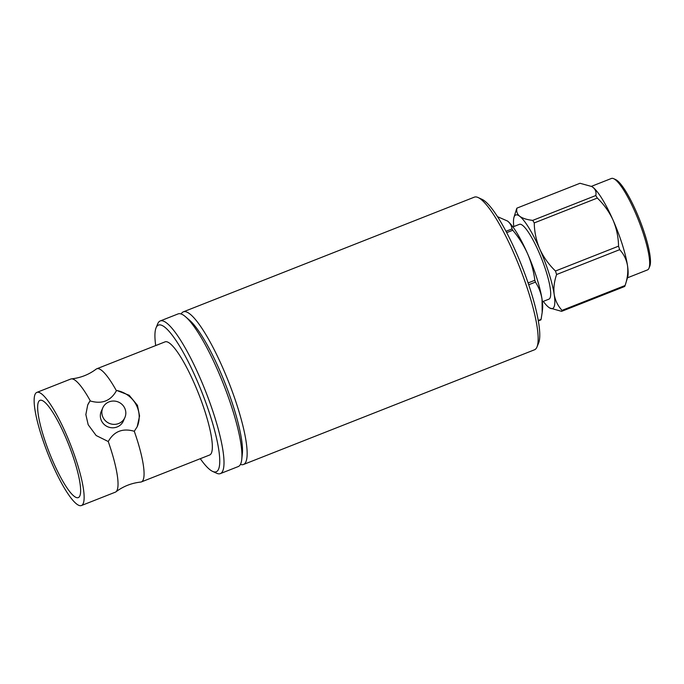 <?xml version="1.0" encoding="UTF-8"?>
<svg xmlns="http://www.w3.org/2000/svg" width="684" height="684" viewBox="0 0 684 684"><rect width="100%" height="100%" fill="white"/><g stroke="black" fill="none" stroke-linecap="round" stroke-linejoin="round"><path stroke-width="1.03" d="M561.607 311.348L624.672 286.493A56.96 11.423 -111.5 0 0 625.108 285.502L562.034 310.365A56.96 11.423 68.5 0 1 561.607 311.348L549.748 308.005A50.265 10.08 -111.5 0 0 554.194 294.462C555.297 300.609 557.905 305.91 562.034 310.365M618.541 246.163C618.404 237.177 616.575 228.49 613.052 220.094A50.265 10.08 68.5 0 1 627.502 265.572C628.288 271.839 627.493 278.482 625.108 285.502L627.621 277.311A50.265 10.08 68.5 0 0 627.502 265.572C626.399 259.416 623.782 254.115 619.661 249.669A56.96 11.423 -111.5 0 0 618.541 246.163L555.476 271.018A56.96 11.423 68.5 0 1 556.588 274.523L619.661 249.669M556.588 274.523C554.202 281.551 553.407 288.195 554.194 294.462A50.265 10.08 -111.5 0 0 539.744 248.985C543.583 257.261 548.824 264.605 555.476 271.018M595.781 195.538C596.508 192.29 595.593 189.571 593.019 187.382A50.265 10.08 68.5 0 1 613.052 220.094C609.196 211.792 603.955 204.448 597.329 198.061A56.96 11.423 -111.5 0 0 595.781 195.538L532.708 220.393A56.96 11.423 68.5 0 1 534.255 222.916L597.329 198.061M534.255 222.916C534.392 231.859 536.222 240.554 539.744 248.985A50.265 10.08 -111.5 0 0 519.712 216.272C522.602 218.341 526.936 219.718 532.708 220.393M591.763 186.544A50.265 10.08 68.5 0 1 591.874 186.604A50.265 10.08 68.5 0 1 593.019 187.382L591.694 186.51L580.015 183.269L516.942 208.124C516.215 211.373 517.138 214.092 519.712 216.272A50.265 10.08 -111.5 0 0 513.992 217.298A50.265 10.08 -111.5 0 0 513.787 226.558M513.992 217.298L516.514 209.107A56.96 11.423 68.5 0 1 516.942 208.124M542.378 301.738L548.901 299.164A40.211 8.063 -111.5 0 0 550.081 297.865A40.211 8.063 -111.5 0 0 540.172 255.132A40.211 8.063 -111.5 0 0 519.413 224.343L512.889 226.908M543.276 301.379A50.265 10.08 -111.5 0 0 548.602 307.227A50.265 10.08 -111.5 0 0 549.748 308.005M240.443 464.393A82.037 16.45 -111.5 0 0 243.495 464.487A82.037 16.45 -111.5 0 0 228.721 382.134A82.037 16.45 -111.5 0 0 183.338 311.844A82.037 16.45 -111.5 0 0 181.166 313.99M243.495 464.487L534.495 349.798A82.037 16.45 -111.5 0 0 536.991 346.942A82.037 16.45 -111.5 0 0 519.72 267.444A82.037 16.45 -111.5 0 0 478.107 197.531A82.037 16.45 -111.5 0 0 474.337 197.154L183.338 311.844M507.904 221.334A50.265 10.08 68.5 0 1 508.101 221.505A50.265 10.08 68.5 0 1 527.603 253.773A50.265 10.08 68.5 0 1 542.044 299.25A50.265 10.08 68.5 0 1 542.566 308.963L542.173 312.545L542.044 299.25C540.984 292.94 538.778 287.229 535.427 282.107A57.473 11.525 -111.5 0 0 534.845 280.286C533.657 271.103 531.246 262.263 527.603 253.773C523.722 245.248 518.78 237.399 512.778 230.243A57.473 11.525 -111.5 0 0 511.974 228.935C511.717 225.891 510.247 223.266 507.562 221.06L497.49 216.657M538.325 320.89L540.864 319.89A57.473 11.525 -111.5 0 0 541.087 319.377L542.164 312.537M508.101 221.505L507.562 221.06M534.845 280.286L528.099 282.945M506.69 232.646L512.778 230.243M541.087 319.377L538.257 320.497M528.715 284.749L535.427 282.107M511.974 228.935L505.98 231.295M478.107 197.531L482.066 199.36A78.814 15.8 68.5 0 1 522.054 266.521A78.814 15.8 68.5 0 1 538.65 342.906L536.991 346.942M241.743 459.451L242.324 454.236A77.07 15.45 -111.5 0 0 219.376 369.616A77.07 15.45 -111.5 0 0 189.477 320.138L185.492 316.718A82.037 16.45 68.5 0 1 217.315 369.386A82.037 16.45 68.5 0 1 241.743 459.451A82.037 16.45 68.5 0 1 238.271 466.548L220.359 473.602A82.037 16.45 68.5 0 1 216.589 473.225L212.63 471.404A78.814 15.8 -111.5 0 0 202.182 392.984A78.814 15.8 -111.5 0 0 156.132 327.662A78.814 15.8 -111.5 0 0 156.055 327.85A78.814 15.8 -111.5 0 0 155.695 345.557M156.055 327.85L157.705 323.814A82.037 16.45 68.5 0 1 157.79 323.618A82.037 16.45 68.5 0 1 160.201 320.958L178.114 313.905A82.037 16.45 68.5 0 1 185.492 316.718M53.326 462.247A52.275 10.482 68.5 0 1 39.971 400.337A52.275 10.482 68.5 0 1 68.887 445.13A52.275 10.482 68.5 0 1 78.309 497.601A52.275 10.482 68.5 0 1 53.326 462.247M102.839 417.035A12.064 11.594 -156.4 0 1 102.78 407.869A12.064 11.594 -156.4 0 1 118.486 402.089A12.064 11.594 -156.4 0 1 124.89 417.539A12.064 11.594 -156.4 0 1 113.903 424.371A12.064 11.594 -156.4 0 1 102.839 417.035M65.903 433.519A60.799 12.192 68.5 0 1 81.43 505.536A60.799 12.192 68.5 0 1 47.794 453.441A60.799 12.192 68.5 0 1 36.842 392.402A60.799 12.192 68.5 0 1 65.903 433.519M81.43 505.536L115.331 492.172A60.799 12.192 -111.5 0 0 115.938 491.83A60.799 12.192 -111.5 0 0 108.252 441.531L96.145 435.52L88.185 424.738L85.851 414.572L87.697 405.013L89.843 401.209A27.027 25.966 23.6 0 0 87.629 405.184M102.78 407.869L101.283 411.298A12.064 11.594 23.6 0 0 101.335 420.472A12.064 11.594 23.6 0 0 112.407 427.799A12.064 11.594 23.6 0 0 123.385 420.976L124.89 417.539M89.843 401.209L90.382 401.004A60.799 12.192 -111.5 0 0 71.418 378.876A60.799 12.192 -111.5 0 0 70.743 379.039L36.842 392.402M71.418 378.876C80.567 377.893 88.817 374.644 96.17 369.121A60.799 12.192 68.5 0 1 96.777 368.779A60.799 12.192 68.5 0 1 116.408 390.744L116.947 390.53A27.027 25.966 -156.4 0 1 137.125 426.884M116.947 390.53L129.173 395.258L137.45 405.321L139.562 415.975L137.21 426.688L134.286 431.271A60.799 12.192 68.5 0 1 141.366 481.921A60.799 12.192 68.5 0 1 140.69 482.075C131.542 483.058 123.291 486.315 115.938 491.83M108.252 441.531C113.98 431.347 122.658 427.936 134.286 431.271M116.408 390.744C110.688 400.918 102.01 404.338 90.382 401.004M141.366 481.921L209.646 455.005A60.799 12.192 -111.5 0 0 194.111 382.989A60.799 12.192 -111.5 0 0 165.049 341.872L96.777 368.779M200.284 458.69A78.814 15.8 -111.5 0 0 212.63 471.404M160.201 320.958A82.037 16.45 68.5 0 1 199.403 376.439A82.037 16.45 68.5 0 1 220.359 473.602M648.971 268.222L649.8 266.204A47.547 9.533 -111.5 0 0 639.788 220.12A47.547 9.533 -111.5 0 0 615.668 179.601L613.685 178.695A49.154 9.858 68.5 0 1 638.625 220.581A49.154 9.858 68.5 0 1 648.971 268.222A49.154 9.858 68.5 0 1 647.474 269.923L627.467 277.807M591.421 186.347L611.428 178.464A49.154 9.858 68.5 0 1 613.685 178.695"/></g></svg>
